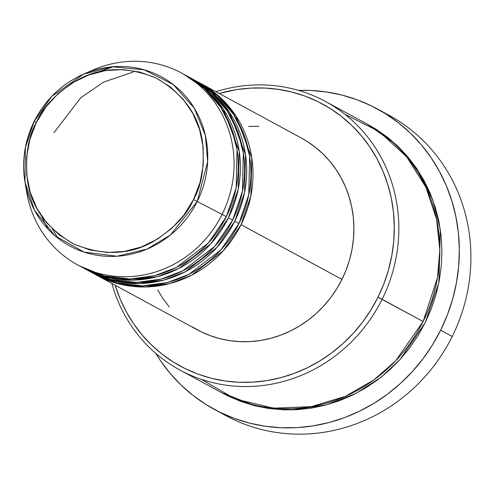 <?xml version="1.0" encoding="UTF-8"?>
<svg xmlns="http://www.w3.org/2000/svg" width="495" height="495" viewBox="0 0 495 495"><rect width="100%" height="100%" fill="white"/><g stroke="black" fill="none" stroke-linecap="round" stroke-linejoin="round"><path stroke-width="0.74" d="M88.271 72.233A109.092 103.022 118.5 0 1 181.659 73.105A109.092 103.022 118.5 0 1 222.131 214.409L197.239 201.471L222.131 214.409A109.092 103.022 -61.5 0 0 208.005 93.982A109.092 103.022 -61.5 0 0 93.184 69.956L83.568 74.126A96.172 90.826 118.5 0 1 184.79 95.306A96.172 90.826 118.5 0 1 197.239 201.471A96.172 90.826 118.5 0 1 101.419 255.872A96.172 90.826 118.5 0 1 24.985 182.111A96.172 90.826 118.5 0 1 34.167 121.411L36.37 122.451C42.477 107.508 55.954 93.481 76.799 80.369C100.436 66.924 126.881 66.144 156.123 78.024C183.391 93.889 198.848 115.236 202.492 142.077C204.695 166.506 201.694 185.674 193.483 199.584L197.239 201.471L207.665 161.5L205.357 135.426L194.306 108.151L173.201 84.496L144.132 69.795L112.384 66.794L83.568 74.126L51.666 96.438L34.174 121.405M200.58 83.37A109.092 103.022 118.5 0 0 199.528 82.807L220.114 97.329L235.979 116.053L251.831 158.091L250.841 195.952L241.053 224.668L223.189 250.86L191.546 275.22L170.026 283.524L145.586 286.989L119.957 284.18L95.498 274.583A109.092 103.022 118.5 0 0 96.544 275.158A109.092 103.022 118.5 0 0 241.053 224.668L341.965 279.409A109.092 103.022 -61.5 0 0 301.492 138.111L200.58 83.37A109.092 103.022 118.5 0 1 241.053 224.668L341.965 279.409L336.767 288.771L330.728 297.6L323.903 305.817L316.367 313.347L308.181 320.11L299.432 326.044L290.2 331.093L280.578 335.202L270.66 338.339L260.531 340.473L250.303 341.581L240.063 341.649L229.915 340.684L219.953 338.691L210.276 335.69L200.976 331.712L192.147 326.793M92.355 272.85L116.845 282.787L142.622 285.863L167.267 282.558L188.997 274.304L220.949 249.87L238.949 223.53A109.092 103.022 -61.5 0 0 198.476 82.232L194.275 79.949A109.092 103.022 118.5 0 1 234.748 221.246L216.878 247.438L185.241 271.798L163.721 280.102L139.281 283.567L113.646 280.758L89.193 271.161A109.092 103.022 118.5 0 0 90.239 271.736A109.092 103.022 118.5 0 0 234.748 221.246L238.949 223.53L234.748 221.246L244.536 192.53L245.52 154.669L229.668 112.631L213.803 93.908L193.217 79.386A109.092 103.022 118.5 0 1 194.275 79.949M86.05 269.428L110.54 279.366L136.317 282.441L160.962 279.137L182.692 270.889L214.644 246.448L232.644 220.108A109.092 103.022 -61.5 0 0 192.171 78.81L187.964 76.527A109.092 103.022 118.5 0 1 228.436 217.831L210.573 244.016L178.936 268.377L157.416 276.68L132.976 280.145L107.341 277.336L82.882 267.739A109.092 103.022 118.5 0 0 83.933 268.315A109.092 103.022 118.5 0 0 228.436 217.831L232.644 220.108L228.436 217.831L238.231 189.109L239.215 151.247L223.363 109.209L207.498 90.486L186.912 75.964A109.092 103.022 118.5 0 1 187.964 76.527M41.481 215.913L47.965 229.049M79.745 266.007L104.228 275.944L130.006 279.019L154.65 275.715L176.381 267.467L208.333 243.026L226.333 216.686A109.092 103.022 -61.5 0 0 185.866 75.389L181.659 73.105M201.267 379.318L235.441 399.057L273.58 408.189L311.411 406.624L345.423 396.291L373.626 380.111L395.555 360.935L423.114 321.521L377.982 297.204A149.094 140.797 118.5 0 1 238.497 382.251A149.094 140.797 118.5 0 1 115.205 285.275L120.155 298.999L126.244 311.702L133.539 323.662L141.966 334.769L151.458 344.916L161.908 354.005L173.225 361.956L185.291 368.682L198 374.121L211.229 378.217L224.841 380.946L238.714 382.264L252.704 382.165L266.687 380.649L280.529 377.735L294.086 373.447L307.24 367.828L319.85 360.929L331.811 352.824L342.992 343.579L353.294 333.29L362.618 322.059L370.873 309.994L377.982 297.204L383.873 283.814L388.482 269.961L391.78 255.767L393.729 241.374L394.305 226.927L393.506 212.553L391.341 198.402L387.832 184.604L383.006 171.289L376.918 158.592L369.623 146.631L361.195 135.525L351.704 125.377L341.253 116.288L329.936 108.337L317.864 101.611L305.161 96.172L291.932 92.07L278.32 89.348L264.448 88.03L250.458 88.129L236.474 89.638L219.236 93.493A149.094 140.797 118.5 0 1 364.493 139.596A149.094 140.797 118.5 0 1 377.982 297.204L382.115 299.283A152.726 144.231 -61.5 0 0 367.16 136.397A152.726 144.231 -61.5 0 0 215.919 91.693A152.726 144.231 118.5 0 1 325.456 101.469A152.726 144.231 118.5 0 1 382.115 299.283L423.114 321.521A152.726 144.231 -61.5 0 0 366.455 123.707L325.456 101.469M382.938 112.124A170.911 161.407 118.5 0 1 452.195 336.507A170.911 161.407 -61.5 0 0 388.785 115.137L377.221 108.863A170.911 161.407 118.5 0 1 440.63 330.233L452.195 336.507L440.63 330.233A170.911 161.407 118.5 0 1 214.236 409.328A170.911 161.407 118.5 0 1 155.801 353.393L160.411 360.564L170.076 373.298L180.953 384.931L192.932 395.35L205.908 404.458L219.743 412.168L234.314 418.405L249.474 423.107L265.079 426.226L280.981 427.742L297.019 427.631L313.05 425.892L328.915 422.551L344.458 417.638L359.531 411.196L373.991 403.289L387.703 393.989L400.523 383.396L412.329 371.603L423.021 358.726L432.482 344.891L440.63 330.233L447.381 314.888L452.671 299.005L456.446 282.732L458.679 266.236L459.341 249.672L458.426 233.201L455.945 216.977L451.923 201.156L446.391 185.897L439.411 171.338L431.052 157.627L421.381 144.893L410.51 133.26L398.525 122.84L385.555 113.732L371.72 106.023L357.149 99.786L341.989 95.083L326.384 91.965L310.483 90.449L298.479 90.381A170.911 161.407 118.5 0 1 377.221 108.863M221.853 392.764L227.83 395.889L240.848 401.457L254.393 405.659L268.339 408.449L282.546 409.798L296.882 409.699L311.207 408.152L325.382 405.164L339.273 400.771L352.743 395.016L365.669 387.95L377.914 379.64L389.373 370.173L399.929 359.636L409.476 348.127L417.935 335.765L425.211 322.666L438.904 282.54L440.327 229.649L432.884 200.11L418.294 170.886L396.204 144.67L367.5 124.282L375.996 129.195L387.591 137.338L398.296 146.65L408.016 157.045L416.654 168.424L424.128 180.675L430.365 193.681L435.303 207.318L438.898 221.457L441.119 235.954L441.936 250.674L441.342 265.481L439.35 280.219L435.971 294.754L431.244 308.948L425.211 322.666L400.257 359.271L380.872 377.369L356.084 393.339L326.044 404.99L291.914 409.897L256.082 406.079L221.859 392.77M83.568 74.126C61.727 83.903 45.255 99.662 34.161 121.405C24.682 140.896 21.619 161.135 24.985 182.111L34.594 210.344L54.883 235.676L84.162 252.134L116.938 256.243L146.941 249.146L170.441 235.02L197.239 201.471L193.483 199.584C187.37 214.527 173.894 228.554 153.054 241.665C129.412 255.111 102.972 255.89 73.73 244.01C46.462 228.146 31.006 206.799 27.361 179.957C25.158 155.529 28.159 136.36 36.37 122.451L45.911 107L58.113 93.629L72.493 82.844L88.506 75.061L105.534 70.587L122.921 69.585L140.005 72.097L156.123 78.024L170.657 87.145L183.051 99.105L192.821 113.442L199.603 129.603L203.129 146.978L203.272 164.891L200.011 182.655L193.483 199.584L183.936 215.034L171.74 228.405L157.354 239.19L141.341 246.974L124.313 251.448L106.926 252.45L89.849 249.938L73.73 244.01L59.196 234.89L46.802 222.929L37.026 208.593L30.245 192.431L26.718 175.057L26.582 157.144L29.842 139.38L36.37 122.451L34.161 121.405L25.381 147.541L24.985 182.111L26.736 192.45A109.092 103.022 -61.5 0 0 113.442 276.117A109.092 103.022 -61.5 0 0 222.131 214.409L226.333 216.686L222.131 214.409A109.092 103.022 118.5 0 1 77.622 264.893A109.092 103.022 118.5 0 1 25.969 187.085M83.933 268.315L88.135 270.592A109.092 103.022 -61.5 0 0 232.644 220.108L242.476 191.194L243.348 153.042L237.823 131.763L227.1 110.781L210.938 92.076L190.055 77.696M77.622 264.893L81.83 267.176A109.092 103.022 -61.5 0 0 226.333 216.686L236.165 187.772L237.037 149.62L231.512 128.341L220.789 107.359L204.633 88.654L183.75 74.275M214.236 409.328L225.8 415.602A170.911 161.407 -61.5 0 0 452.195 336.507A170.911 161.407 118.5 0 1 220.089 412.335M179.809 369.963A152.726 144.231 118.5 0 1 111.889 283.48A152.726 144.231 -61.5 0 0 237.396 386.317A152.726 144.231 -61.5 0 0 382.115 299.283A152.726 144.231 118.5 0 1 179.809 369.963L220.807 392.207A152.726 144.231 -61.5 0 0 423.114 321.521L437.493 277.689L439.832 250.055L436.602 219.359L425.966 187.351L406.723 156.878L379.071 131.466L344.996 114.351M248.657 126.429L258.897 126.361M301.393 138.055L306.813 141.217L315.092 147.034L322.74 153.685L329.682 161.11L335.851 169.24L341.191 177.99L345.646 187.283L349.173 197.022L351.741 207.12L353.325 217.478L353.906 227.991L353.486 238.565L352.063 249.096L349.649 259.479L346.277 269.614L341.965 279.409A109.092 103.022 -61.5 0 1 197.462 329.899L96.544 275.158M169.271 306.9L163.103 298.77L157.769 290.021M239.203 131.02L238.788 131.088M90.239 271.736L94.446 274.013A109.092 103.022 -61.5 0 0 238.949 223.53L248.781 194.615L249.653 156.463L244.128 135.184L233.405 114.203L217.249 95.498L196.36 81.118M113.664 66.689L97.15 72.338M133.161 72.041L103.647 82.083L80.759 97.719L53.974 132.716M155.554 281.927L134.157 282.441M52.328 228.882L57.983 238.213"/></g></svg>
